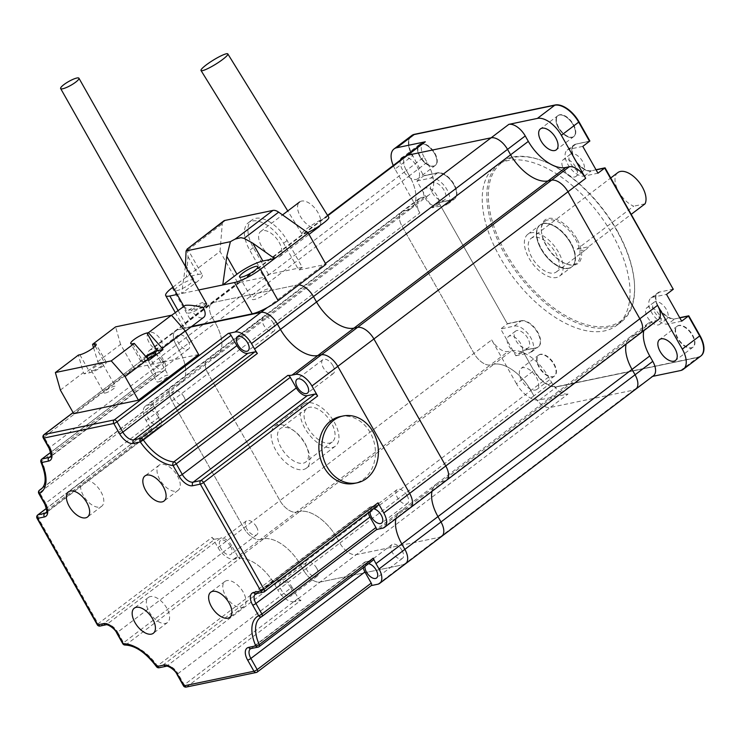 <?xml version="1.0" encoding="UTF-8"?>
<svg xmlns="http://www.w3.org/2000/svg" width="741" height="741" viewBox="0 0 741 741"><rect width="100%" height="100%" fill="white"/><g stroke="black" fill="none" stroke-linecap="round" stroke-linejoin="round"><path stroke-width="0.56" stroke-dasharray="3.71 2.78" d="M553.731 364.202A13.134 6.993 52.8 0 1 554.314 376.196A13.134 6.993 52.8 0 1 540.8 369.963A13.134 6.993 52.8 0 1 538.438 355.272A13.134 6.993 52.8 0 1 553.731 364.202A13.134 6.993 52.8 0 1 554.314 376.196A13.134 6.993 52.8 0 1 540.8 369.963A13.134 6.993 52.8 0 1 538.438 355.272A13.134 6.993 52.8 0 1 553.731 364.202M692.233 335.321A13.134 6.993 52.8 0 1 692.816 347.316A13.134 6.993 52.8 0 1 679.312 341.082A13.134 6.993 52.8 0 1 676.95 326.392A13.134 6.993 52.8 0 1 692.233 335.321A13.134 6.993 52.8 0 1 692.816 347.316A13.134 6.993 52.8 0 1 679.312 341.082A13.134 6.993 52.8 0 1 676.95 326.392A13.134 6.993 52.8 0 1 692.233 335.321M573.062 124.683A13.134 6.993 -127.2 0 0 557.778 115.753A13.134 6.993 -127.2 0 0 560.131 130.444A13.134 6.993 -127.2 0 0 573.645 136.677A13.134 6.993 -127.2 0 0 573.062 124.683A13.134 6.993 52.8 0 1 573.645 136.677A13.134 6.993 52.8 0 1 560.131 130.444A13.134 6.993 52.8 0 1 557.778 115.753A13.134 6.993 52.8 0 1 573.062 124.683M434.55 153.563A13.134 6.993 -127.2 0 0 419.267 144.634A13.134 6.993 -127.2 0 0 421.629 159.324A13.134 6.993 -127.2 0 0 435.143 165.558A13.134 6.993 -127.2 0 0 434.55 153.563A13.134 6.993 52.8 0 1 435.143 165.558A13.134 6.993 52.8 0 1 421.629 159.324A13.134 6.993 52.8 0 1 419.267 144.634A13.134 6.993 52.8 0 1 434.55 153.563M570.487 242.965A26.268 13.996 52.8 0 1 571.654 266.955A26.268 13.996 52.8 0 1 544.635 254.487A26.268 13.996 52.8 0 1 539.911 225.107A26.268 13.996 52.8 0 1 570.487 242.965A26.268 13.996 -127.2 0 0 539.911 225.107A26.268 13.996 -127.2 0 0 544.635 254.487A26.268 13.996 -127.2 0 0 571.654 266.955A26.268 13.996 -127.2 0 0 570.487 242.965M673.615 289.018L659.573 292.093A15.756 8.401 -127.2 0 0 657.628 292.954A15.756 8.401 -127.2 0 0 659.333 308.997A15.756 8.401 -127.2 0 0 674.745 318.926L679.812 317.87L674.745 318.926L668.012 324.03A15.756 8.401 52.8 0 1 652.608 314.101A15.756 8.401 52.8 0 1 650.904 298.058A15.756 8.401 52.8 0 1 652.849 297.197L666.529 294.39M680.571 370.546L697.929 357.384L556.824 386.811L697.929 357.384A22.147 11.8 -127.2 0 0 700.643 356.171M427.085 162.344L409.375 175.774A35.253 18.784 52.8 0 1 411.209 208.434L217.141 355.634A35.253 18.784 52.8 0 0 215.307 322.965A35.253 18.784 52.8 0 1 217.141 355.634A35.253 18.784 52.8 0 1 212.815 357.56L209.286 358.292A15.756 8.401 -127.2 0 0 207.35 359.153A15.756 8.401 -127.2 0 0 208.054 373.557L279.913 500.564L208.054 373.557L419.832 212.926A15.756 8.401 52.8 0 1 419.128 198.532A15.756 8.401 52.8 0 1 421.064 197.671L424.593 196.93A35.253 18.784 -127.2 0 0 428.919 195.003A35.253 18.784 -127.2 0 0 427.085 162.344L424.084 157.036L406.383 170.467L409.375 175.774L215.307 322.965L212.306 317.667L215.307 322.965L179.183 350.363L176.182 345.065L212.306 317.667A15.756 8.401 52.8 0 1 211.611 303.273A15.756 8.401 52.8 0 1 213.538 302.411L297.058 284.998L213.538 302.411A15.756 8.401 -127.2 0 0 211.611 303.273A15.756 8.401 -127.2 0 0 212.306 317.667L406.383 170.467A15.756 8.401 52.8 0 1 405.679 156.073A15.756 8.401 -127.2 0 0 406.383 170.467L409.375 175.774A35.253 18.784 52.8 0 1 411.209 208.434A35.253 18.784 52.8 0 1 406.883 210.361L403.354 211.102A15.756 8.401 -127.2 0 0 401.427 211.963A15.756 8.401 -127.2 0 0 402.122 226.357L473.99 353.364A15.756 8.401 -127.2 0 0 490.394 364.942L493.969 364.202A35.725 19.034 52.8 0 1 530.871 390.507L533.909 395.87A15.756 8.401 -127.2 0 0 550.313 407.448L568.023 394.017L539.467 399.973A22.063 11.754 52.8 0 1 516.486 383.764L533.844 370.602A22.063 11.754 -127.2 0 0 556.824 386.811A22.063 11.754 52.8 0 1 533.844 370.602L522.562 350.66L533.844 370.602L522.562 350.66L536.234 347.807L522.562 350.66L515.829 355.763L500.675 328.967L507.4 323.863L521.034 320.983A15.756 8.401 52.8 0 1 536.456 330.894A15.756 8.401 52.8 0 1 538.17 346.945A15.756 8.401 52.8 0 1 536.234 347.807L529.509 352.911A15.756 8.401 -127.2 0 0 531.436 352.049A15.756 8.401 -127.2 0 0 529.722 335.997A15.756 8.401 -127.2 0 0 514.31 326.086L500.675 328.967M507.752 323.595L521.386 320.714L507.4 323.863L438.829 202.673L452.51 199.857A15.756 8.401 -127.2 0 0 454.455 198.996A15.756 8.401 -127.2 0 0 452.751 182.953A15.756 8.401 -127.2 0 0 437.347 173.024L423.676 175.876L416.942 180.98L432.105 207.776L438.829 202.673L507.4 323.863L438.829 202.673L452.51 199.857A15.756 8.401 -127.2 0 0 454.455 198.996A15.756 8.401 -127.2 0 0 452.751 182.953A15.756 8.401 -127.2 0 0 437.347 173.024L423.676 175.876L412.746 155.666A22.063 11.754 52.8 0 1 411.588 135.649M419.832 212.926L395.036 169.096L412.394 155.934A22.063 11.754 52.8 0 1 411.412 135.779A22.063 11.754 -127.2 0 0 412.394 155.934L412.746 155.666M596.005 169.735L591.049 170.976A15.756 8.401 52.8 0 1 575.637 161.056A15.756 8.401 52.8 0 1 573.923 145.004A15.756 8.401 52.8 0 1 575.85 144.143L589.53 141.29L575.85 144.143L569.125 149.247A15.756 8.401 -127.2 0 0 567.189 150.108A15.756 8.401 -127.2 0 0 568.903 166.16A15.756 8.401 -127.2 0 0 584.325 176.08L597.959 173.19M516.486 383.764L491.691 339.934L279.913 500.564A15.756 8.401 -127.2 0 0 296.326 512.142L299.901 511.392A35.725 19.034 52.8 0 1 336.794 537.697L339.832 543.07A15.756 8.401 -127.2 0 0 356.245 554.648L439.765 537.225L356.245 554.648A15.756 8.401 52.8 0 1 339.832 543.07L303.708 570.468A15.756 8.401 -127.2 0 0 320.121 582.046L403.641 564.623L320.121 582.046A15.756 8.401 52.8 0 1 303.708 570.468L300.679 565.096L303.708 570.468L277.856 590.077L274.818 584.705A35.725 19.034 -127.2 0 0 272.679 581.185A35.725 19.034 -127.2 0 0 238.787 558.269A35.725 19.034 -127.2 0 0 237.926 558.399L234.351 559.149A15.756 8.401 52.8 0 1 217.937 547.571L212.121 537.281L98.09 623.774L37.865 517.338L151.896 430.845L146.079 420.564A15.756 8.401 52.8 0 1 145.375 406.161A15.756 8.401 52.8 0 1 147.311 405.299L150.84 404.567A35.253 18.784 -127.2 0 0 153.656 403.586L42.311 488.041M371.204 585.612L256.988 672.143L187.001 686.731L301.031 600.238L294.27 601.655L550.313 407.448L633.833 390.035L403.641 564.623A15.756 8.401 52.8 0 0 405.568 563.762M652.636 376.372L633.833 390.035L550.313 407.448A15.756 8.401 52.8 0 1 533.909 395.87L339.832 543.07L336.794 537.697L300.679 565.096A35.725 19.034 -127.2 0 0 263.777 538.79A35.725 19.034 52.8 0 1 300.679 565.096L274.818 584.705M395.036 169.096A22.063 11.754 52.8 0 1 393.249 165.502M653.469 375.743A15.756 8.401 52.8 0 1 651.543 376.604M658.249 319.751A15.756 8.401 52.8 0 1 656.313 320.612L652.83 321.335A35.725 19.034 -127.2 0 0 648.143 323.345A35.725 19.034 -127.2 0 0 643.79 330.708M400.427 160.056A13.134 6.993 -127.2 0 0 402.502 169.791A13.134 6.993 -127.2 0 0 417.785 178.72A13.134 6.993 -127.2 0 0 417.202 166.725A13.134 6.993 -127.2 0 0 404.493 156.972M424.084 157.036A15.756 8.401 52.8 0 1 423.389 142.643M536.373 377.364A13.134 6.993 52.8 0 1 536.956 389.358A13.134 6.993 52.8 0 1 523.452 383.125A13.134 6.993 52.8 0 1 521.09 368.434A13.134 6.993 52.8 0 1 536.373 377.364M568.023 394.017A15.756 8.401 52.8 0 1 551.61 382.439L548.572 377.076A35.725 19.034 -127.2 0 0 511.679 350.771L508.104 351.512A15.756 8.401 52.8 0 1 491.691 339.934M648.143 323.345L630.443 336.775A35.725 19.034 52.8 0 0 626.089 344.139A35.725 19.034 52.8 0 1 630.443 336.775A35.725 19.034 52.8 0 1 635.12 334.765L638.612 334.034L408.421 508.632L404.929 509.363L408.421 508.632A15.756 8.401 52.8 0 0 410.347 507.77M234.351 559.149L260.202 539.541L263.777 538.79L260.202 539.541A15.756 8.401 52.8 0 1 243.789 527.962L171.931 400.955A15.756 8.401 52.8 0 1 171.236 386.552A15.756 8.401 52.8 0 1 173.162 385.69L176.691 384.959L173.162 385.69A15.756 8.401 -127.2 0 0 171.236 386.552A15.756 8.401 -127.2 0 0 171.931 400.955L243.789 527.962A15.756 8.401 -127.2 0 0 260.202 539.541L490.394 364.942L493.969 364.202L511.679 350.771M640.539 333.181A15.756 8.401 52.8 0 1 638.612 334.034L635.12 334.765L441.052 481.965A35.725 19.034 52.8 0 0 436.366 483.975A35.725 19.034 52.8 0 0 432.012 491.339A35.725 19.034 52.8 0 1 436.366 483.975L630.443 336.775A35.725 19.034 52.8 0 1 635.12 334.765L652.83 321.335M558.445 252.097A26.268 13.996 -127.2 0 0 527.87 234.239A26.268 13.996 -127.2 0 0 532.594 263.62A26.268 13.996 -127.2 0 0 559.612 276.087A26.268 13.996 -127.2 0 0 558.445 252.097M582.797 146.394L569.125 149.247M582.593 161.436A10.504 5.595 -127.2 0 0 570.366 154.295A10.504 5.595 -127.2 0 0 572.256 166.049A10.504 5.595 -127.2 0 0 583.065 171.032A10.504 5.595 -127.2 0 0 582.593 161.436M515.829 355.763L529.509 352.911M527.796 338.267A10.504 5.595 -127.2 0 0 515.569 331.125A10.504 5.595 -127.2 0 0 517.459 342.879A10.504 5.595 -127.2 0 0 528.268 347.862A10.504 5.595 -127.2 0 0 527.796 338.267M416.942 180.98L430.614 178.127A15.756 8.401 52.8 0 1 446.026 188.057A15.756 8.401 52.8 0 1 447.731 204.099A15.756 8.401 52.8 0 1 445.786 204.961L432.105 207.776M444.091 190.317A10.504 5.595 -127.2 0 0 431.855 183.175A10.504 5.595 -127.2 0 0 433.744 194.929A10.504 5.595 -127.2 0 0 444.554 199.913A10.504 5.595 -127.2 0 0 444.091 190.317M681.683 321.177L668.012 324.03M666.307 309.386A10.504 5.595 -127.2 0 0 654.071 302.245A10.504 5.595 -127.2 0 0 655.961 313.999A10.504 5.595 -127.2 0 0 666.77 318.982A10.504 5.595 -127.2 0 0 666.307 309.386M520.71 343.639A10.504 5.595 -127.2 0 0 508.483 336.497A10.504 5.595 -127.2 0 0 510.373 348.251A10.504 5.595 -127.2 0 0 521.182 353.235A10.504 5.595 -127.2 0 0 520.71 343.639M437.005 195.689A10.504 5.595 -127.2 0 0 424.778 188.547A10.504 5.595 -127.2 0 0 426.668 200.302A10.504 5.595 -127.2 0 0 437.477 205.285A10.504 5.595 -127.2 0 0 437.005 195.689M575.516 166.808A10.504 5.595 -127.2 0 0 563.28 159.667A10.504 5.595 -127.2 0 0 565.17 171.421A10.504 5.595 -127.2 0 0 575.979 176.404A10.504 5.595 -127.2 0 0 575.516 166.808M659.221 314.758A10.504 5.595 -127.2 0 0 646.995 307.617A10.504 5.595 -127.2 0 0 648.875 319.371A10.504 5.595 -127.2 0 0 659.685 324.354A10.504 5.595 -127.2 0 0 659.221 314.758M588.391 246.799A21.007 11.198 52.8 0 1 586.539 249.069A21.007 11.198 52.8 0 1 577.007 249.171L588.391 246.799L631.313 214.251M617.809 172.616A21.007 11.198 -127.2 0 0 617.54 189.492A21.007 11.198 -127.2 0 0 633.666 206.193L577.007 249.171M645.059 203.821L633.666 206.193M555.5 252.709A21.007 11.198 52.8 0 1 556.435 271.901A21.007 11.198 52.8 0 1 534.817 261.925A21.007 11.198 52.8 0 1 531.047 238.426A21.007 11.198 52.8 0 1 555.5 252.709M172.996 287.128L220.04 251.449L237.75 282.756L264.954 277.088L249.773 250.254A30.205 16.098 52.8 0 1 248.43 222.661A30.205 16.098 52.8 0 1 283.59 243.196L298.771 270.03L325.966 264.361M191.706 326.438L187.538 327.309A21.007 4.363 150.5 0 1 183.416 326.911A21.007 4.363 150.5 0 1 189.937 319.019L237.75 282.756M198.745 289.972L177.155 294.473M220.04 251.449L222.263 223.921A10.504 5.595 52.8 0 1 223.643 221.003M268.492 274.402L253.311 247.568A30.205 16.098 52.8 0 1 251.968 219.975A30.205 16.098 52.8 0 1 287.128 240.51L302.309 267.344L268.492 274.402L264.954 277.088M302.309 267.344L298.771 270.03M187.14 249.096L188.038 256.627L186.389 276.967L198.153 274.513A21.007 4.363 -29.5 0 1 202.274 274.911L187.334 248.55M185.417 266.427L181.591 293.556L195.754 282.812A21.007 4.363 -29.5 0 0 202.274 274.911M174.802 290.333A10.504 2.177 150.5 0 1 183.147 283.229A10.504 2.177 150.5 0 1 193.132 280.089A10.504 2.177 150.5 0 1 189.872 284.035A10.504 2.177 150.5 0 1 180.795 289.305A10.504 2.177 150.5 0 1 174.913 290.528M202.525 306.394A10.504 2.177 150.5 0 1 193.225 311.757A10.504 2.177 150.5 0 1 187.501 312.795A10.504 2.177 150.5 0 1 195.568 305.727A10.504 2.177 150.5 0 1 205.785 302.448A10.504 2.177 150.5 0 1 202.525 306.394M267.214 292.908A10.504 2.177 150.5 0 1 257.914 298.271A10.504 2.177 150.5 0 1 252.19 299.308A10.504 2.177 150.5 0 1 260.267 292.232A10.504 2.177 150.5 0 1 270.484 288.962A10.504 2.177 150.5 0 1 267.214 292.908M279.042 242.196A15.756 8.401 52.8 0 1 279.746 256.599A15.756 8.401 52.8 0 1 263.527 249.115A15.756 8.401 52.8 0 1 260.693 231.488A15.756 8.401 52.8 0 1 279.042 242.196M319.973 225.56A15.756 8.401 -127.2 0 0 318 212.648A15.756 8.401 -127.2 0 0 299.651 201.941A15.756 8.401 -127.2 0 0 302.485 219.568A15.756 8.401 -127.2 0 0 318.695 227.052M307.626 232.609A15.756 2.362 148.3 0 1 301.995 233.98A15.756 2.362 148.3 0 1 307.126 228.469A15.756 2.362 148.3 0 1 320.751 219.966A15.756 2.362 148.3 0 1 328.809 217.419M419.128 198.532L401.427 211.963A15.756 8.401 52.8 0 0 402.122 226.357L473.99 353.364A15.756 8.401 52.8 0 0 490.394 364.942L508.104 351.512M260.36 617.475L400.242 511.373A35.725 19.034 52.8 0 1 404.929 509.363A35.725 19.034 -127.2 0 0 400.242 511.373A35.725 19.034 -127.2 0 0 395.898 518.737A35.725 19.034 52.8 0 1 400.242 511.373L436.366 483.975A35.725 19.034 52.8 0 1 441.052 481.965L444.535 481.233A15.756 8.401 52.8 0 0 446.471 480.372M298.901 284.896A15.756 8.401 -127.2 0 0 297.058 284.998A15.756 8.401 52.8 0 1 298.901 284.896M548.572 377.076L530.871 390.507A35.725 19.034 52.8 0 0 493.969 364.202L299.901 511.392A35.725 19.034 52.8 0 1 336.794 537.697L530.871 390.507L533.909 395.87L551.61 382.439M428.919 195.003L411.209 208.434A35.253 18.784 52.8 0 1 406.883 210.361L403.354 211.102L147.311 405.299M635.769 389.173A15.756 8.401 52.8 0 1 633.833 390.035M146.079 420.564L208.054 373.557A15.756 8.401 52.8 0 1 207.35 359.153L401.427 211.963A15.756 8.401 52.8 0 1 403.354 211.102L421.064 197.671M424.593 196.93L176.691 384.959A35.253 18.784 -127.2 0 0 181.017 383.032L217.141 355.634A35.253 18.784 52.8 0 1 212.815 357.56L209.286 358.292A15.756 8.401 52.8 0 0 207.35 359.153L145.375 406.161M150.84 404.567L176.691 384.959A35.253 18.784 -127.2 0 0 181.017 383.032A35.253 18.784 -127.2 0 0 179.183 350.363L176.182 345.065A15.756 8.401 52.8 0 1 175.487 330.671A15.756 8.401 52.8 0 1 177.414 329.81L191.002 326.976L177.414 329.81A15.756 8.401 52.8 0 0 175.487 330.671A15.756 8.401 52.8 0 0 176.182 345.065L150.33 364.674A15.756 8.401 52.8 0 1 149.636 350.28A15.756 8.401 52.8 0 1 151.562 349.419L158.333 348.011L73.127 412.626M305.236 444.155A26.268 13.996 52.8 0 1 306.404 468.145A26.268 13.996 52.8 0 1 279.376 455.678A26.268 13.996 52.8 0 1 274.661 426.297A26.268 13.996 52.8 0 1 305.236 444.155M379.077 528.972L441.052 481.965L444.535 481.233M441.692 536.373A15.756 8.401 52.8 0 1 439.765 537.225M217.937 547.571L279.913 500.564A15.756 8.401 52.8 0 0 296.326 512.142L299.901 511.392L237.926 558.399M334.274 422.129A26.268 13.996 52.8 0 1 335.441 446.119A26.268 13.996 52.8 0 1 308.413 433.652A26.268 13.996 52.8 0 1 303.699 404.271A26.268 13.996 52.8 0 1 334.274 422.129M616.762 230.59A100.063 53.324 -127.2 0 0 540.522 160.047A100.063 53.324 -127.2 0 0 500.268 162.548A100.063 53.324 -127.2 0 0 518.255 274.494A100.063 53.324 -127.2 0 0 621.208 322.002A100.063 53.324 -127.2 0 0 634.472 283.914A100.063 53.324 -127.2 0 0 616.762 230.59M616.883 230.173A99.016 52.759 52.8 0 1 634.407 282.932A99.016 52.759 52.8 0 1 571.524 318.862A99.016 52.759 52.8 0 1 489.894 211.231A99.016 52.759 52.8 0 1 541.439 160.371A99.016 52.759 52.8 0 1 616.883 230.173M612.159 234.082A100.063 53.324 52.8 0 1 616.605 325.494A100.063 53.324 52.8 0 1 513.652 277.986A100.063 53.324 52.8 0 1 495.664 166.04A100.063 53.324 52.8 0 1 612.159 234.082M576.739 238.546A27.315 14.551 -127.2 0 0 553.786 218.66A27.315 14.551 -127.2 0 0 541.319 230.368A27.315 14.551 -127.2 0 0 566.967 264.176A27.315 14.551 -127.2 0 0 576.739 238.546M575.442 239.204A26.268 13.996 52.8 0 1 576.609 263.194A26.268 13.996 52.8 0 1 566.05 263.852A26.268 13.996 52.8 0 1 541.393 231.34A26.268 13.996 52.8 0 1 544.867 221.346A26.268 13.996 52.8 0 1 575.442 239.204M570.839 242.696A26.268 13.996 -127.2 0 0 540.263 224.838A26.268 13.996 -127.2 0 0 544.987 254.219A26.268 13.996 -127.2 0 0 572.006 266.686A26.268 13.996 -127.2 0 0 570.839 242.696A26.268 13.996 -127.2 0 0 540.263 224.838A26.268 13.996 -127.2 0 0 544.987 254.219A26.268 13.996 -127.2 0 0 572.006 266.686A26.268 13.996 -127.2 0 0 570.839 242.696M652.849 297.197L659.573 292.093A15.756 8.401 -127.2 0 0 657.628 292.954A15.756 8.401 -127.2 0 0 659.333 308.997A15.756 8.401 -127.2 0 0 674.745 318.926L679.719 317.694M584.325 176.08L591.049 170.976A15.756 8.401 52.8 0 1 575.637 161.056A15.756 8.401 52.8 0 1 573.923 145.004A15.756 8.401 52.8 0 1 575.85 144.143L589.882 141.022M514.31 326.086L521.034 320.983A15.756 8.401 52.8 0 1 536.456 330.894A15.756 8.401 52.8 0 1 538.17 346.945A15.756 8.401 52.8 0 1 536.234 347.807L522.914 350.391M700.819 356.041A22.147 11.8 52.8 0 1 698.281 357.116L557.176 386.543A22.063 11.754 52.8 0 1 534.196 370.333M659.935 291.824A15.756 8.401 -127.2 0 0 657.98 292.686A15.756 8.401 -127.2 0 0 659.685 308.728A15.756 8.401 -127.2 0 0 675.097 318.658M521.386 320.714A15.756 8.401 52.8 0 1 536.808 330.625A15.756 8.401 52.8 0 1 538.522 346.677A15.756 8.401 52.8 0 1 536.586 347.538M439.181 202.404L452.862 199.588A15.756 8.401 -127.2 0 0 454.817 198.727A15.756 8.401 -127.2 0 0 453.103 182.684A15.756 8.401 -127.2 0 0 437.699 172.755L424.028 175.608M591.401 170.708A15.756 8.401 52.8 0 1 575.989 160.788A15.756 8.401 52.8 0 1 574.275 144.736A15.756 8.401 52.8 0 1 576.211 143.874M434.911 153.294A13.134 6.993 52.8 0 1 435.495 165.289A13.134 6.993 52.8 0 1 421.981 159.056A13.134 6.993 52.8 0 1 419.619 144.365A13.134 6.993 52.8 0 1 434.911 153.294M554.083 363.933A13.134 6.993 52.8 0 1 554.666 375.928A13.134 6.993 52.8 0 1 541.152 369.694A13.134 6.993 52.8 0 1 538.8 355.004A13.134 6.993 52.8 0 1 554.083 363.933M573.414 124.414A13.134 6.993 52.8 0 1 573.997 136.409A13.134 6.993 52.8 0 1 560.492 130.175A13.134 6.993 52.8 0 1 558.13 115.485A13.134 6.993 52.8 0 1 573.414 124.414M692.594 335.052A13.134 6.993 52.8 0 1 693.178 347.047A13.134 6.993 52.8 0 1 679.664 340.814A13.134 6.993 52.8 0 1 677.302 326.123A13.134 6.993 52.8 0 1 692.594 335.052M281.247 447.796A21.007 11.198 52.8 0 1 280.311 428.594A21.007 11.198 52.8 0 1 304.773 442.886A21.007 11.198 52.8 0 1 305.709 462.078A21.007 11.198 52.8 0 1 281.247 447.796M331.329 422.74A21.007 11.198 -127.2 0 0 306.876 408.448A21.007 11.198 -127.2 0 0 310.646 431.957A21.007 11.198 -127.2 0 0 332.264 441.932A21.007 11.198 -127.2 0 0 331.329 422.74M291.991 587.159L298.299 598.311L184.268 684.804L177.951 673.643L291.991 587.159A10.504 5.595 -127.2 0 0 281.043 579.434L167.012 665.927L159.908 667.409L273.948 580.916L281.043 579.434M240.177 558.177A35.633 18.988 52.8 0 1 271.456 579.379L157.416 665.872A35.633 18.988 -127.2 0 0 126.146 644.67L240.177 558.177A2.631 1.399 52.8 0 1 237.629 556.222L123.599 642.716L117.643 632.193L231.674 545.709L237.629 556.222M214.853 539.216L220.735 537.985L106.704 624.478L100.822 625.71L214.853 539.216A2.631 1.399 52.8 0 1 212.121 537.281M46.637 512.012L158.87 426.89L152.109 428.298L46.553 508.363M153.656 406.059L159.686 416.72L45.655 503.213L39.625 492.552L153.656 406.059A2.631 1.399 52.8 0 1 153.535 403.66A2.631 1.399 52.8 0 1 153.656 403.586M40.996 462.291A2.631 0.843 155.1 0 1 41.746 461.18A35.253 18.784 -127.2 0 1 41.126 489.134L181.017 383.032A35.253 18.784 -127.2 0 0 179.183 350.363L153.331 369.972L150.33 364.674M41.792 459.096A2.631 1.399 52.8 0 0 41.746 461.18L155.786 374.687A35.253 18.784 -127.2 0 0 153.331 369.972M163.946 360.839L49.906 447.332L44.09 437.042L158.12 350.549L163.946 360.839A10.504 5.595 52.8 0 1 164.409 370.435A10.504 5.595 52.8 0 1 163.122 371.009L156.147 372.464L50.777 452.38M370.787 506.835L377.836 505.362L263.805 591.855L256.757 593.328L370.787 506.835A10.504 5.595 -127.2 0 0 369.5 507.409A10.504 5.595 -127.2 0 0 368.286 512.707M365.739 561.78L372.843 560.298L258.804 646.791L251.708 648.273L365.739 561.78A10.504 5.595 -127.2 0 0 364.452 562.354A10.504 5.595 -127.2 0 0 363.247 567.68M230.608 546.432A8.67 4.622 52.8 0 1 230.988 554.342A8.67 4.622 52.8 0 1 222.078 550.23A8.67 4.622 52.8 0 1 220.512 540.532A8.67 4.622 52.8 0 1 230.608 546.432M290.917 587.882A8.67 4.622 52.8 0 1 291.306 595.792A8.67 4.622 52.8 0 1 282.386 591.679A8.67 4.622 52.8 0 1 280.83 581.981A8.67 4.622 52.8 0 1 290.917 587.882M273.948 580.916A2.631 1.399 52.8 0 1 271.456 579.379M231.674 545.709A10.504 5.595 -127.2 0 0 220.735 537.985M294.27 601.655A15.756 8.401 52.8 0 1 277.856 590.077M301.031 600.238A2.631 1.399 52.8 0 1 298.299 598.311M158.111 416.553A8.67 4.622 -127.2 0 0 148.024 410.653A8.67 4.622 -127.2 0 0 149.58 420.351A8.67 4.622 -127.2 0 0 158.5 424.463A8.67 4.622 -127.2 0 0 158.111 416.553M158.87 426.89A10.504 5.595 -127.2 0 0 160.158 426.316A10.504 5.595 -127.2 0 0 159.686 416.72M151.896 430.845A2.631 1.399 52.8 0 1 151.785 428.446A2.631 1.399 52.8 0 1 152.109 428.298M162.362 360.663A8.67 4.622 52.8 0 1 162.751 368.583A8.67 4.622 52.8 0 1 153.832 364.47A8.67 4.622 52.8 0 1 152.276 354.772A8.67 4.622 52.8 0 1 162.362 360.663M158.12 350.549A2.631 1.399 52.8 0 1 158.009 348.15A2.631 1.399 52.8 0 1 158.333 348.011M155.786 374.687A2.631 1.399 52.8 0 1 155.832 372.603A2.631 1.399 52.8 0 1 156.147 372.464M373.501 508.752A8.67 4.622 -127.2 0 0 371.158 509.252A8.67 4.622 -127.2 0 0 370.046 511.373M368.509 563.688A8.67 4.622 -127.2 0 0 366.091 564.179A8.67 4.622 -127.2 0 0 364.97 566.365M407.096 495.544A8.67 4.622 52.8 0 1 407.485 503.463A8.67 4.622 52.8 0 1 397.408 497.591A8.67 4.622 52.8 0 1 397.009 489.653A8.67 4.622 52.8 0 1 407.096 495.544M332.931 365.591A8.67 4.622 -127.2 0 0 322.844 359.691A8.67 4.622 -127.2 0 0 323.215 367.582A8.67 4.622 -127.2 0 0 333.32 373.51A8.67 4.622 -127.2 0 0 332.931 365.591M183.963 396.944A8.67 4.622 52.8 0 1 184.352 404.855A8.67 4.622 52.8 0 1 175.432 400.742A8.67 4.622 52.8 0 1 173.876 391.044A8.67 4.622 52.8 0 1 183.963 396.944M256.46 526.823A8.67 4.622 -127.2 0 0 246.373 520.923A8.67 4.622 -127.2 0 0 247.929 530.621A8.67 4.622 -127.2 0 0 256.849 534.733A8.67 4.622 -127.2 0 0 256.46 526.823M316.768 568.273A8.67 4.622 -127.2 0 0 306.681 562.373A8.67 4.622 -127.2 0 0 308.237 572.071A8.67 4.622 -127.2 0 0 317.157 576.183A8.67 4.622 -127.2 0 0 316.768 568.273M273.503 323.271A8.67 4.622 -127.2 0 0 263.407 317.38A8.67 4.622 -127.2 0 0 263.777 325.271A8.67 4.622 -127.2 0 0 273.883 331.19A8.67 4.622 -127.2 0 0 273.503 323.271M402.039 550.461A8.67 4.622 52.8 0 1 402.419 558.381A8.67 4.622 52.8 0 1 392.35 552.508A8.67 4.622 52.8 0 1 391.943 544.57A8.67 4.622 52.8 0 1 402.039 550.461M188.223 341.055A8.67 4.622 -127.2 0 0 178.127 335.164A8.67 4.622 -127.2 0 0 179.683 344.861A8.67 4.622 -127.2 0 0 188.603 348.974A8.67 4.622 -127.2 0 0 188.223 341.055M156.49 666.678L157.416 665.872A2.631 1.399 52.8 0 0 159.908 667.409A2.631 2.158 78.2 0 1 159.185 667.743M243.243 592.189A15.756 8.401 -127.2 0 0 224.894 581.472A15.756 8.401 -127.2 0 0 227.728 599.108A15.756 8.401 -127.2 0 0 243.946 606.583A15.756 8.401 -127.2 0 0 243.243 592.189M100.998 491.857A15.756 8.401 52.8 0 1 101.702 506.251A15.756 8.401 52.8 0 1 85.484 498.767A15.756 8.401 52.8 0 1 82.649 481.141A15.756 8.401 52.8 0 1 100.998 491.857M166.781 608.129A15.756 8.401 -127.2 0 0 148.441 597.422A15.756 8.401 -127.2 0 0 151.275 615.049A15.756 8.401 -127.2 0 0 167.485 622.533A15.756 8.401 -127.2 0 0 166.781 608.129M177.46 475.917A15.756 8.401 52.8 0 1 178.155 490.31A15.756 8.401 52.8 0 1 161.946 482.826A15.756 8.401 52.8 0 1 159.111 465.2A15.756 8.401 52.8 0 1 177.46 475.917M340.184 416.59A34.142 28.01 -101.8 0 1 372.816 438.227A34.142 28.01 -101.8 0 1 363.599 479.084A34.142 28.01 -101.8 0 1 354.124 483.438M184.185 305.774L184.018 306.607C184.759 307.691 187.26 308.877 191.521 310.164A10.504 5.595 -127.2 0 0 203.747 317.305M206.544 303.764A10.504 2.177 -29.5 0 0 200.82 304.801A10.504 2.177 -29.5 0 0 191.521 310.164L203.284 307.71M60.364 390.062L83.381 372.603L78.398 355.078M93.505 347.64L98.275 363.136L84.103 373.881L83.381 372.603M97.543 361.858L120.561 344.398L133.945 368.036L73.739 413.7M160.788 339.943A10.504 5.595 52.8 0 1 161.251 349.539A10.504 5.595 52.8 0 1 150.442 344.556A10.504 5.595 52.8 0 1 148.552 332.802A10.504 5.595 52.8 0 1 160.788 339.943M198.634 354.55L133.945 368.036M120.561 344.398L115.577 326.874M158.231 381.967A6.567 1.362 -29.5 0 0 164.919 378.827A6.567 1.362 -29.5 0 0 168.374 375.372A6.567 1.362 -29.5 0 0 161.983 377.419A6.567 1.362 -29.5 0 0 156.944 381.837A6.567 1.362 -29.5 0 0 158.231 381.967M105.296 393.008A6.567 1.362 -29.5 0 0 111.993 389.868A6.567 1.362 -29.5 0 0 115.439 386.413A6.567 1.362 -29.5 0 0 109.047 388.46A6.567 1.362 -29.5 0 0 104.009 392.878A6.567 1.362 -29.5 0 0 105.296 393.008M98.275 363.136L104.157 361.914A10.504 2.177 150.5 0 1 106.213 362.108A10.504 2.177 150.5 0 1 100.702 367.638A10.504 2.177 150.5 0 1 89.985 372.658L84.103 373.881M92.644 370.639A6.567 1.362 -29.5 0 0 99.34 367.508A6.567 1.362 -29.5 0 0 102.786 364.053A6.567 1.362 -29.5 0 0 96.404 366.1A6.567 1.362 -29.5 0 0 91.356 370.519A6.567 1.362 -29.5 0 0 92.644 370.639M148.802 360.395L142.92 361.617A10.504 2.177 150.5 0 1 140.864 361.423A10.504 2.177 150.5 0 1 145.662 356.365M146.273 357.06A6.567 1.362 -29.5 0 0 144.291 359.478A6.567 1.362 -29.5 0 0 145.579 359.607A6.567 1.362 -29.5 0 0 147.839 358.848M539.467 399.973L557.176 386.543M656.313 320.612L638.612 334.034M452.862 199.588L445.786 204.961M437.699 172.755L430.614 178.127M189.937 319.019L172.227 287.712M178.007 310.46L187.538 327.309M188.038 256.627L198.153 274.513M185.63 264.917L195.754 282.812M187.705 250.134L222.263 223.921M253.311 247.568L249.773 250.254M287.128 240.51L283.59 243.196M327.781 215.761L151.562 349.419M267.306 307.561L325.456 263.453M163.122 371.009L50.897 456.132M164.409 370.435L50.379 456.928A10.504 5.595 -127.2 0 0 49.906 447.332A2.631 0.546 150.5 0 0 49.091 448.314M262.11 616.345L261.897 616.512A35.725 19.034 -127.2 0 0 261.406 616.781M377.79 584.232L403.641 564.623M382.56 528.24L408.421 508.632M38.81 493.534A2.631 0.546 150.5 0 1 39.625 492.552A2.631 1.399 52.8 0 1 39.301 490.385M43.274 438.033A2.631 0.546 150.5 0 1 44.09 437.042A2.631 1.399 52.8 0 1 43.969 434.643M37.05 518.32A2.631 0.546 150.5 0 1 37.865 517.338A2.631 1.399 52.8 0 1 37.745 514.939M186.269 687.064A2.631 2.158 -101.8 0 0 187.001 686.731A2.631 1.399 52.8 0 1 184.268 684.804A2.631 0.546 150.5 0 0 183.453 685.786M125.127 645.04A2.631 2.075 88.7 0 0 126.146 644.67A2.631 1.399 52.8 0 1 123.599 642.716A2.631 0.546 150.5 0 0 122.784 643.707M100.091 626.043A2.631 2.158 78.2 0 0 100.822 625.71A2.631 1.399 52.8 0 1 98.09 623.774A2.631 0.546 150.5 0 0 97.266 624.765M160.158 426.316L46.118 512.809A10.504 5.595 -127.2 0 0 45.655 503.213A2.631 0.546 150.5 0 0 44.84 504.204M256.025 593.661A2.631 2.158 -101.8 0 0 256.757 593.328A10.504 5.595 -127.2 0 0 255.469 593.902L369.5 507.409M250.977 648.607A2.631 2.158 -101.8 0 0 251.708 648.273A10.504 5.595 -127.2 0 0 250.412 648.847L364.452 562.354M177.136 674.634A2.631 0.546 150.5 0 1 177.951 673.643A10.504 5.595 -127.2 0 0 167.012 665.927A2.631 2.158 78.2 0 1 166.28 666.261M116.828 633.185A2.631 0.546 150.5 0 1 117.643 632.193A10.504 5.595 -127.2 0 0 106.704 624.478A2.631 2.158 78.2 0 1 105.972 624.811M79.871 354.772L89.985 372.658M95.2 346.093L104.157 361.914M132.796 343.731L142.92 361.617M559.612 276.087L576.609 263.194M527.87 234.239L544.867 221.346M419.619 144.365L401.918 157.796M435.495 165.289L417.785 178.72M558.13 115.485L540.421 128.915M573.997 136.409L556.296 149.839M677.302 326.123L659.592 339.554M693.178 347.047L675.468 360.478M538.8 355.004L521.09 368.434M554.666 375.928L536.956 389.358M567.189 150.108L574.275 144.736M531.436 352.049L538.522 346.677M447.731 204.099L454.817 198.727M650.904 298.058L657.98 292.686M515.569 331.125L508.483 336.497M528.268 347.862L521.182 353.235M431.855 183.175L424.778 188.547M444.554 199.913L437.477 205.285M570.366 154.295L563.28 159.667M583.065 171.032L575.979 176.404M654.071 302.245L646.995 307.617M666.77 318.982L659.685 324.354M556.435 271.901L586.539 249.069M531.047 238.426L610.779 177.951M183.416 326.911L175.274 312.535M174.848 290.435L187.501 312.795M193.132 280.089L205.785 302.448M239.538 276.939L252.19 299.308M257.831 266.593L270.484 288.962M251.968 219.975L248.43 222.661M279.746 256.599L309.016 234.397M260.693 231.488L282.543 214.918M301.995 233.98L287.767 210.953M327.531 215.353L149.636 350.28M306.404 468.145L335.441 446.119M274.661 426.297L303.699 404.271M541.439 160.371L540.522 160.047M634.407 282.932L634.472 283.914M500.268 162.548L495.664 166.04M621.208 322.002L616.605 325.494M566.05 263.852L566.967 264.176M541.393 231.34L541.319 230.368M306.876 408.448L280.311 428.594M332.264 441.932L305.709 462.078M50.758 452.297L155.832 372.603M42.348 487.995L153.535 403.66M158.009 348.15L73.09 412.561M151.785 428.446L46.526 508.28M178.127 335.164L152.276 354.772M188.603 348.974L162.751 368.583M391.943 544.57L366.091 564.179M402.419 558.381L376.567 577.989M263.407 317.38L237.555 336.988M273.883 331.19L248.031 350.799M306.681 562.373L280.83 581.981M317.157 576.183L291.306 595.792M246.373 520.923L220.512 540.532M256.849 534.733L230.988 554.342M173.876 391.044L148.024 410.653M184.352 404.855L158.5 424.463M322.844 359.691L296.993 379.299M333.32 373.51L307.469 393.119M397.009 489.653L371.158 509.252M407.485 503.463L381.634 523.072M224.894 581.472L210.731 592.216M243.946 606.583L229.775 617.327M82.649 481.141L68.487 491.885M101.702 506.251L87.531 516.996M148.441 597.422L134.278 608.166M167.485 622.533L153.322 633.277M159.111 465.2L144.949 475.944M178.155 490.31L163.993 501.055M183.74 306.116L184.018 306.607M106.213 362.108L96.089 344.222M140.864 361.423L130.74 343.528M91.356 370.519L104.009 392.878M102.786 364.053L115.439 386.413M144.291 359.478L156.944 381.837M155.721 353.012L168.374 375.372M161.251 349.539L185.426 331.199M148.552 332.802L171.569 315.351"/><path stroke-width="1.11" d="M411.588 135.649A22.063 11.754 52.8 0 1 411.764 135.51A22.063 11.754 52.8 0 1 414.469 134.306L555.102 104.981A22.999 12.254 52.8 0 1 579.045 121.876L589.882 141.022L578.693 122.145A22.999 12.254 -127.2 0 0 554.74 105.25A22.999 12.254 52.8 0 1 578.693 122.145L589.53 141.29L582.797 146.394L597.959 173.19L604.684 168.087L673.254 289.286L666.529 294.39L681.683 321.177L688.417 316.074L679.812 317.87L688.417 316.074L699.661 335.951A22.147 11.8 52.8 0 1 700.643 356.171A22.147 11.8 -127.2 0 0 699.661 335.951L688.769 315.805L700.013 335.682A22.147 11.8 52.8 0 1 700.995 355.902A22.147 11.8 52.8 0 1 700.819 356.041M393.249 165.502A22.063 11.754 52.8 0 1 394.055 148.941L411.412 135.779A22.063 11.754 52.8 0 1 414.117 134.575L554.74 105.25L414.117 134.575A22.063 11.754 -127.2 0 0 411.412 135.779L411.764 135.51M604.684 168.087L596.097 169.902L605.045 167.818L673.254 289.286L604.684 168.087M325.456 263.453L508.835 124.368L537.392 118.412A22.999 12.254 52.8 0 1 561.345 135.307L585.686 178.34L567.986 191.771A15.756 8.401 -127.2 0 0 551.573 180.193L548.044 180.934A36.189 19.285 52.8 0 1 510.614 154.804L507.539 149.376A15.756 8.401 -127.2 0 0 491.126 137.798L407.615 155.212L491.126 137.798A15.756 8.401 52.8 0 1 507.539 149.376L313.471 296.576A15.756 8.401 -127.2 0 0 298.901 284.896A15.756 8.401 52.8 0 1 313.471 296.576L277.347 323.974L280.422 329.402A36.189 19.285 -127.2 0 0 317.843 355.523L321.372 354.791A15.756 8.401 52.8 0 1 337.785 366.369L409.643 493.376A15.756 8.401 52.8 0 1 410.347 507.77A15.756 8.401 52.8 0 1 408.421 508.632M638.612 334.034A15.756 8.401 -127.2 0 0 640.539 333.181A15.756 8.401 -127.2 0 0 639.844 318.778L567.986 191.771L373.909 338.97L445.767 465.978L373.909 338.97A15.756 8.401 -127.2 0 0 357.495 327.392L353.966 328.124A36.189 19.285 52.8 0 1 316.546 302.004L313.471 296.576L316.546 302.004L280.422 329.402A36.189 19.285 -127.2 0 0 317.843 355.523L321.372 354.791A15.756 8.401 52.8 0 1 337.785 366.369L409.643 493.376A15.756 8.401 52.8 0 1 410.347 507.77L446.471 480.372A15.756 8.401 -127.2 0 0 445.767 465.978A15.756 8.401 52.8 0 1 446.471 480.372A15.756 8.401 -127.2 0 1 444.535 481.233M73.127 412.626L44.293 434.504L114.281 419.906L228.321 333.413L235.082 332.005A15.756 8.401 52.8 0 1 251.495 343.583L254.571 349.011A36.189 19.285 -127.2 0 0 257.368 353.448L143.337 439.941A36.189 19.285 -127.2 0 0 173.829 461.875L287.86 375.381A36.189 19.285 -127.2 0 0 291.991 375.131L295.52 374.4A15.756 8.401 52.8 0 1 311.933 385.978L317.611 396L203.571 482.493L264.009 589.308L378.04 502.815L383.792 512.985L657.545 305.348L682.304 349.113A22.147 11.8 52.8 0 1 683.285 369.333A22.147 11.8 52.8 0 1 680.571 370.546L652.636 376.372M394.055 148.941A22.063 11.754 52.8 0 1 396.759 147.737L425.315 141.781L407.615 155.212A15.756 8.401 -127.2 0 0 405.679 156.073A15.756 8.401 52.8 0 1 407.615 155.212L327.781 215.761M674.884 348.483A13.134 6.993 52.8 0 1 675.468 360.478A13.134 6.993 52.8 0 1 661.954 354.244A13.134 6.993 52.8 0 1 659.592 339.554A13.134 6.993 52.8 0 1 674.884 348.483M649.737 355.976L652.775 361.349A15.756 8.401 52.8 0 1 653.469 375.743L635.769 389.173A15.756 8.401 -127.2 0 0 635.065 374.779L632.027 369.407A35.725 19.034 52.8 0 1 626.089 344.139A35.725 19.034 52.8 0 0 632.027 369.407L649.737 355.976A35.725 19.034 -127.2 0 1 643.79 330.708M657.545 305.348A15.756 8.401 52.8 0 1 658.249 319.751L446.471 480.372M404.493 156.972A13.134 6.993 -127.2 0 0 401.918 157.796A13.134 6.993 -127.2 0 0 400.427 160.056M327.531 215.353L423.389 142.643A15.756 8.401 52.8 0 1 425.315 141.781M633.833 390.035A15.756 8.401 -127.2 0 0 635.769 389.173L441.692 536.373A15.756 8.401 -127.2 0 0 440.997 521.97L437.959 516.607A35.725 19.034 52.8 0 1 432.012 491.339A35.725 19.034 52.8 0 0 437.959 516.607L401.835 544.005A35.725 19.034 52.8 0 1 395.898 518.737A35.725 19.034 -127.2 0 0 401.835 544.005L404.873 549.368L401.835 544.005L375.983 563.614L379.022 568.977A15.756 8.401 52.8 0 1 379.716 583.371A15.756 8.401 52.8 0 1 377.79 584.232L371.204 585.612M555.713 137.845A13.134 6.993 52.8 0 1 556.296 149.839A13.134 6.993 52.8 0 1 542.783 143.606A13.134 6.993 52.8 0 1 540.421 128.915A13.134 6.993 52.8 0 1 555.713 137.845M508.835 124.368A15.756 8.401 52.8 0 1 525.249 135.946L528.324 141.383A36.189 19.285 -127.2 0 0 565.744 167.503L569.273 166.762A15.756 8.401 52.8 0 1 585.686 178.34M295.52 374.4L551.573 180.193L548.044 180.934A36.189 19.285 52.8 0 1 510.614 154.804L528.324 141.383M631.313 214.251L645.059 203.821A21.007 11.198 -127.2 0 0 642.271 186.899A21.007 11.198 -127.2 0 0 617.809 172.616L610.779 177.951M175.274 312.535L165.706 295.603A21.007 4.363 -29.5 0 1 172.227 287.712L172.996 287.128M278.162 300.624L325.966 264.361L308.256 233.054L260.452 269.316L278.162 300.624A21.007 4.363 150.5 0 1 252.227 313.823L234.517 282.516L198.745 289.972M177.155 294.473L169.828 296.002L178.007 310.46M252.227 313.823L191.706 326.438M230.405 241.686A21.007 4.363 150.5 0 1 235.203 239.074L272.994 210.407L224.94 220.429L187.14 249.096A21.007 4.363 150.5 0 1 186.074 250.93L230.405 241.686L226.802 256.33L222.754 284.97L236.925 274.226A21.007 4.363 -29.5 0 1 262.851 261.027L274.615 258.572L252.727 243.141L244.076 238.37L240.871 237.666L235.203 239.074M187.14 249.096L223.643 221.003A10.504 5.595 52.8 0 1 224.94 220.429M272.994 210.407A10.504 5.595 52.8 0 1 278.635 212.158L308.256 233.054M165.706 295.603A21.007 4.363 -29.5 0 0 169.828 296.002M234.517 282.516A21.007 4.363 -29.5 0 0 260.452 269.316M254.571 270.548A10.504 2.177 150.5 0 1 245.271 275.902A10.504 2.177 150.5 0 1 239.538 276.939A10.504 2.177 150.5 0 1 247.614 269.872A10.504 2.177 150.5 0 1 257.831 266.593A10.504 2.177 150.5 0 1 254.571 270.548M185.417 266.427L186.074 250.93M309.016 234.397L318.695 227.052A15.756 8.401 -127.2 0 0 319.973 225.56M227.83 53.936A15.756 2.362 148.3 0 1 215.659 64.226A15.756 2.362 148.3 0 1 201.015 70.497A15.756 2.362 148.3 0 1 206.146 64.986A15.756 2.362 148.3 0 1 219.771 56.473A15.756 2.362 148.3 0 1 227.83 53.936L328.809 217.419A15.756 2.362 148.3 0 1 322.131 224.06A15.756 2.362 148.3 0 1 307.626 232.609M640.539 333.181A15.756 8.401 52.8 0 0 639.844 318.778L567.986 191.771A15.756 8.401 52.8 0 0 551.573 180.193L569.273 166.762M439.765 537.225A15.756 8.401 -127.2 0 0 441.692 536.373L405.568 563.762A15.756 8.401 -127.2 0 0 404.873 549.368A15.756 8.401 52.8 0 1 405.568 563.762A15.756 8.401 -127.2 0 1 403.641 564.623M379.022 568.977L635.065 374.779L632.027 369.407L437.959 516.607L440.997 521.97A15.756 8.401 52.8 0 1 441.692 536.373M525.249 135.946L507.539 149.376L510.614 154.804L316.546 302.004A36.189 19.285 52.8 0 0 353.966 328.124L291.991 375.131M652.775 361.349L635.065 374.779A15.756 8.401 52.8 0 1 635.769 389.173M235.082 332.005L260.934 312.396L191.002 326.976L260.934 312.396A15.756 8.401 52.8 0 1 277.347 323.974L280.422 329.402L254.571 349.011M311.933 385.978L373.909 338.97A15.756 8.401 52.8 0 0 357.495 327.392L353.966 328.124L565.744 167.503M683.285 369.333L700.643 356.171A22.147 11.8 52.8 0 1 697.929 357.384M679.719 317.694L688.769 315.805M605.045 167.818L596.005 169.735M236.87 345.63L231.053 335.34L117.022 421.833L122.839 432.123L236.87 345.63A10.504 5.595 -127.2 0 0 247.818 353.346L133.778 439.839L140.827 438.366L254.858 351.882L247.818 353.346M296.307 387.941L290.296 377.326L176.265 463.82L182.277 474.435L296.307 387.941A10.504 5.595 -127.2 0 0 307.246 395.666L193.216 482.15L200.839 480.566L314.869 394.073L307.246 395.666M375.928 527.546L369.963 517.005L255.932 603.498L261.897 614.039L375.928 527.546A2.631 1.399 52.8 0 1 376.048 529.945A2.631 1.399 52.8 0 1 375.937 530.019L262.11 616.345M383.792 512.985A15.756 8.401 52.8 0 1 384.496 527.379A15.756 8.401 52.8 0 1 382.56 528.24L379.077 528.972A35.725 19.034 -127.2 0 0 375.993 529.982M261.406 616.781A35.725 19.034 -127.2 0 0 260.36 617.475A35.725 19.034 -127.2 0 0 259.211 644.642L373.251 558.158A35.725 19.034 -127.2 0 0 375.983 563.614M371.232 583.102L364.915 571.95L250.884 658.443L257.192 669.595L371.232 583.102A2.631 1.399 52.8 0 1 371.343 585.501L257.312 671.994A2.631 1.399 52.8 0 1 256.988 672.143A2.631 2.158 -101.8 0 1 256.256 672.476A2.631 2.158 -101.8 0 1 253.95 671.244L247.642 660.092A13.134 6.993 52.8 0 1 248.67 647.375L255.775 645.893A38.347 20.433 52.8 0 1 258.655 615.688L252.69 605.147A13.134 6.993 52.8 0 1 253.718 592.43L260.767 590.957L200.329 484.142L192.706 485.735A13.134 6.993 52.8 0 1 179.035 476.083L173.024 465.468A38.819 20.683 52.8 0 1 140.318 441.951L133.278 443.414A13.134 6.993 52.8 0 1 119.597 433.772L113.781 423.481L43.793 438.079L49.61 448.361A13.134 6.993 52.8 0 1 48.582 461.078L41.607 462.532A37.884 20.183 52.8 0 1 39.319 493.589L45.358 504.25A13.134 6.993 52.8 0 1 44.33 516.968L37.569 518.376L97.784 624.811L103.666 623.589A13.134 6.993 52.8 0 1 117.347 633.231L123.293 643.753A38.263 20.387 52.8 0 1 156.879 666.52L156.49 666.678C145.866 652.71 135.408 645.494 125.127 645.04A2.631 2.075 88.7 0 1 123.293 643.753A2.631 0.546 150.5 0 1 122.784 643.707A2.631 2.631 0 0 0 125.127 645.04M163.289 486.661A15.756 8.401 -127.2 0 0 144.949 475.944A15.756 8.401 -127.2 0 0 147.774 493.571A15.756 8.401 -127.2 0 0 163.993 501.055A15.756 8.401 -127.2 0 0 163.289 486.661M152.618 618.874A15.756 8.401 52.8 0 1 153.322 633.277A15.756 8.401 52.8 0 1 137.104 625.793A15.756 8.401 52.8 0 1 134.278 608.166A15.756 8.401 52.8 0 1 152.618 618.874M86.836 502.602A15.756 8.401 -127.2 0 0 68.487 491.885A15.756 8.401 -127.2 0 0 71.321 509.512A15.756 8.401 -127.2 0 0 87.531 516.996A15.756 8.401 -127.2 0 0 86.836 502.602M229.08 602.933A15.756 8.401 52.8 0 1 229.775 617.327A15.756 8.401 52.8 0 1 213.565 609.852A15.756 8.401 52.8 0 1 210.731 592.216A15.756 8.401 52.8 0 1 229.08 602.933M237.926 344.88A8.67 4.622 52.8 0 1 237.555 336.988A8.67 4.622 52.8 0 1 246.475 341.101A8.67 4.622 52.8 0 1 248.031 350.799A8.67 4.622 52.8 0 1 237.926 344.88M254.858 351.882A2.631 1.399 52.8 0 1 257.368 353.448M228.321 333.413A2.631 1.399 52.8 0 1 231.053 335.34M297.363 387.191A8.67 4.622 52.8 0 1 296.993 379.299A8.67 4.622 52.8 0 1 305.913 383.421A8.67 4.622 52.8 0 1 307.469 393.119A8.67 4.622 52.8 0 1 297.363 387.191M314.869 394.073A2.631 1.399 52.8 0 1 317.611 396M287.86 375.381A2.631 1.399 52.8 0 1 290.296 377.326M370.046 511.373A8.67 4.622 -127.2 0 0 371.556 517.199A8.67 4.622 -127.2 0 0 381.634 523.072A8.67 4.622 -127.2 0 0 381.235 515.125A8.67 4.622 -127.2 0 0 373.501 508.752M368.286 512.707A10.504 5.595 -127.2 0 0 369.963 517.005M378.04 502.815A2.631 1.399 52.8 0 1 378.16 505.214L264.129 591.707A2.631 1.399 52.8 0 1 263.805 591.855A2.631 2.158 -101.8 0 1 263.074 592.189A2.631 2.158 -101.8 0 1 260.767 590.957A2.631 0.546 150.5 0 0 264.009 589.308A2.631 1.399 52.8 0 1 264.129 591.707A2.631 2.631 0 0 1 263.074 592.189L256.025 593.661A2.631 2.158 -101.8 0 1 253.718 592.43M267.306 307.561L260.934 312.396A15.756 8.401 52.8 0 1 277.347 323.974L251.495 343.583M364.97 566.365A8.67 4.622 -127.2 0 0 366.499 572.117A8.67 4.622 -127.2 0 0 376.567 577.989A8.67 4.622 -127.2 0 0 376.196 570.088A8.67 4.622 -127.2 0 0 368.509 563.688M363.247 567.68A10.504 5.595 -127.2 0 0 364.915 571.95M373.251 558.158A2.631 1.399 52.8 0 1 373.168 560.15L259.128 646.643A2.631 1.399 52.8 0 1 258.804 646.791A2.631 2.158 -101.8 0 1 258.081 647.125A2.631 2.158 -101.8 0 1 255.775 645.893A2.631 0.917 156.4 0 0 259.211 644.642A2.631 1.399 52.8 0 1 259.128 646.643A2.631 2.631 0 0 1 258.081 647.125L250.977 648.607A2.631 2.158 -101.8 0 1 248.67 647.375M366.545 478.473A34.142 28.01 -101.8 0 1 357.069 482.826A34.142 28.01 -101.8 0 1 322.678 455.122A34.142 28.01 -101.8 0 1 343.129 415.979A34.142 28.01 -101.8 0 1 375.761 437.616A34.142 28.01 -101.8 0 1 366.545 478.473M357.069 482.826L354.124 483.438A34.142 28.01 -101.8 0 1 319.741 455.734A34.142 28.01 -101.8 0 1 340.184 416.59L343.129 415.979M185.426 331.199L203.747 317.305A10.504 5.595 -127.2 0 0 203.284 307.71C195.568 305.616 189.557 304.838 185.259 305.366L171.569 315.351M62.707 88.763A10.504 2.177 -29.5 0 0 73.424 83.742A10.504 2.177 -29.5 0 0 78.935 78.213A10.504 2.177 -29.5 0 0 68.718 81.491A10.504 2.177 -29.5 0 0 60.651 88.559A10.504 2.177 -29.5 0 0 62.707 88.763M203.284 307.71A10.504 2.177 -29.5 0 0 206.544 303.764L78.935 78.213M148.432 332.681L171.458 315.221L115.577 326.874L92.56 344.333L94.033 344.028A10.504 2.177 -29.5 0 1 96.089 344.222A10.504 2.177 -29.5 0 1 90.578 349.743A10.504 2.177 -29.5 0 1 79.871 354.772L78.398 355.078L55.38 372.538L60.364 390.062L73.739 413.7L138.437 400.214L198.634 354.55L185.259 330.903L162.242 348.363L148.432 332.681L146.968 332.987A10.504 2.177 -29.5 0 0 136.251 338.007A10.504 2.177 -29.5 0 0 130.74 343.528A10.504 2.177 -29.5 0 0 132.796 343.731L134.269 343.426L148.08 359.107L125.053 376.567L138.437 400.214M125.053 376.567L111.252 360.886L134.269 343.426M55.38 372.538L111.252 360.886M145.662 356.365A10.504 2.177 150.5 0 1 157.083 350.873L162.964 349.65L148.802 360.395L148.08 359.107M162.964 349.65L162.242 348.363M171.458 315.221L185.259 330.903M92.56 344.333L93.505 347.64M147.839 358.848A6.567 1.362 -29.5 0 0 155.721 353.012A6.567 1.362 -29.5 0 0 152.109 353.679A6.567 1.362 -29.5 0 0 146.273 357.06M561.345 135.307L579.045 121.876M682.304 349.113L700.013 335.682M537.392 118.412L555.102 104.981M396.759 147.737L414.469 134.306M226.802 256.33L236.925 274.226M252.727 243.141L262.851 261.027M278.635 212.158L244.076 238.37M46.553 508.363L38.069 514.791L44.831 513.383L46.637 512.012M42.311 488.041L39.616 490.079A35.253 18.784 -127.2 0 0 41.126 489.134C46.507 484.836 46.47 475.889 40.996 462.291A2.631 0.843 155.1 0 0 41.607 462.532A2.631 2.158 -101.8 0 1 42.117 458.957L49.091 457.503A10.504 5.595 -127.2 0 0 50.379 456.928C51.796 457.818 51.37 454.955 49.091 448.314A2.631 0.546 150.5 0 0 49.61 448.361M50.777 452.38L42.117 458.957A2.631 1.399 52.8 0 0 41.792 459.096L50.758 452.297M50.897 456.132L49.091 457.503A2.631 2.158 -101.8 0 0 48.582 461.078M156.407 666.548A2.631 2.631 0 0 0 159.185 667.743A2.631 2.158 78.2 0 1 156.879 666.52L163.974 665.038A13.134 6.993 52.8 0 1 177.655 674.68L183.963 685.842L253.95 671.244A2.631 0.546 150.5 0 0 257.192 669.595A2.631 1.399 52.8 0 1 257.312 671.994A2.631 2.631 0 0 1 256.256 672.476L186.269 687.064A2.631 2.158 -101.8 0 1 183.963 685.842A2.631 0.546 150.5 0 1 183.453 685.786A2.631 2.631 0 0 0 186.269 687.064M39.301 490.385A2.631 1.399 52.8 0 1 39.505 490.153A2.631 1.399 52.8 0 1 39.616 490.079A2.631 2.214 -117.1 0 0 39.319 493.589A2.631 0.546 150.5 0 1 38.81 493.534L44.84 504.204C47.118 510.836 47.544 513.708 46.118 512.809A10.504 5.595 -127.2 0 1 44.831 513.383A2.631 2.158 -101.8 0 0 44.33 516.968M73.09 412.561L43.969 434.643A2.631 1.399 52.8 0 1 44.293 434.504A2.631 2.158 -101.8 0 0 43.793 438.079A2.631 0.546 150.5 0 1 43.274 438.033L49.091 448.314M46.526 508.28L37.745 514.939A2.631 1.399 52.8 0 1 38.069 514.791A2.631 2.158 -101.8 0 0 37.569 518.376A2.631 0.546 150.5 0 1 37.05 518.32L97.266 624.765A2.631 2.631 0 0 0 100.091 626.043L105.972 624.811C107.482 623.894 115.142 628.683 116.828 633.185L122.784 643.707M261.897 614.039A2.631 1.399 52.8 0 1 262.018 616.438A2.631 1.399 52.8 0 1 261.897 616.512A2.631 2.214 -117 0 1 258.655 615.688A2.631 0.546 150.5 0 0 261.897 614.039M200.839 480.566A2.631 1.399 52.8 0 1 203.571 482.493A2.631 0.546 150.5 0 1 200.329 484.142A2.631 2.158 78.2 0 1 200.839 480.566M173.829 461.875A2.631 1.399 52.8 0 1 176.265 463.82A2.631 0.546 150.5 0 1 173.024 465.468A2.631 2.01 94.1 0 1 173.829 461.875M140.827 438.366A2.631 1.399 52.8 0 1 143.337 439.941L140.318 441.951A2.631 2.158 78.2 0 1 140.827 438.366M114.281 419.906A2.631 1.399 52.8 0 1 117.022 421.833A2.631 0.546 150.5 0 1 113.781 423.481A2.631 2.158 -101.8 0 1 114.281 419.906M119.597 433.772A2.631 0.546 150.5 0 0 122.839 432.123A10.504 5.595 -127.2 0 0 133.778 439.839A2.631 2.158 78.2 0 0 133.278 443.414M179.035 476.083A2.631 0.546 150.5 0 0 182.277 474.435A10.504 5.595 -127.2 0 0 193.216 482.15A2.631 2.158 78.2 0 0 192.706 485.735M256.025 593.661L255.469 593.902A10.504 5.595 -127.2 0 0 255.932 603.498A2.631 0.546 150.5 0 1 252.69 605.147M250.977 648.607L250.412 648.847A10.504 5.595 -127.2 0 0 250.884 658.443A2.631 0.546 150.5 0 1 247.642 660.092M45.358 504.25A2.631 0.546 150.5 0 1 44.84 504.204M100.091 626.043A2.631 2.158 78.2 0 1 97.784 624.811A2.631 0.546 150.5 0 1 97.266 624.765M103.666 623.589A2.631 2.158 78.2 0 0 105.972 624.811M117.347 633.231A2.631 0.546 150.5 0 1 116.828 633.185M163.974 665.038A2.631 2.158 78.2 0 0 166.28 666.261C167.79 665.335 175.45 670.133 177.136 674.634L183.453 685.786M177.655 674.68A2.631 0.546 150.5 0 1 177.136 674.634M94.033 344.028L95.2 346.093M146.968 332.987L157.083 350.873M282.543 214.918L299.651 201.941M287.767 210.953L201.015 70.497M384.496 527.379L410.347 507.77M379.716 583.371L405.568 563.762M38.81 493.534A2.631 2.631 0 0 1 39.505 490.153L42.348 487.995M260.36 617.475L261.619 616.688A2.631 2.631 0 0 0 262.018 616.438L376.048 529.945M43.969 434.643A2.631 2.631 0 0 0 43.274 438.033M41.792 459.096A2.631 2.631 0 0 0 40.996 462.291M37.745 514.939A2.631 2.631 0 0 0 37.05 518.32M159.185 667.743L166.28 666.261M60.651 88.559L183.74 306.116"/></g></svg>
